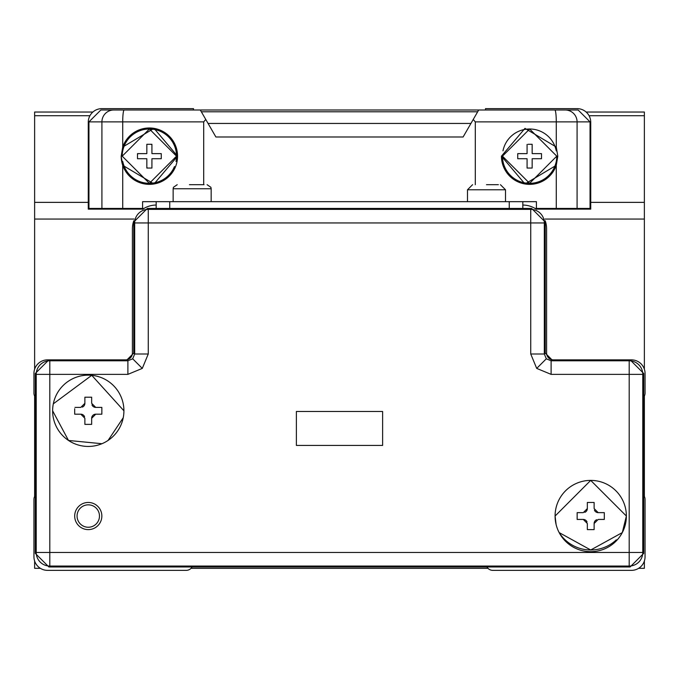 <?xml version="1.0" encoding="UTF-8"?>
<svg xmlns="http://www.w3.org/2000/svg" width="679" height="679" viewBox="0 0 679 679"><rect width="100%" height="100%" fill="white"/><g stroke="black" fill="none" stroke-linecap="round" stroke-linejoin="round"><path stroke-width="1.02" d="M35.308 495.331A6.79 6.79 0 0 0 33.95 499.404L33.95 556.78A13.58 13.58 0 0 0 47.53 570.36L186.199 570.36A6.79 6.79 0 0 0 192.081 566.965M486.919 566.965A6.79 6.79 0 0 0 492.801 570.36L631.47 570.36A13.58 13.58 0 0 0 645.05 556.78L645.05 499.404A6.79 6.79 0 0 0 643.692 495.331M643.692 397.215A6.79 6.79 0 0 0 645.05 393.141L645.05 373.45A13.58 13.58 0 0 0 631.47 359.87L553.385 359.87A6.79 6.79 0 0 1 546.595 353.08L546.595 228.823A23.765 23.765 0 0 0 545.178 220.726M536.385 209.302A23.765 23.765 0 0 0 522.83 205.058M156.17 205.058A23.765 23.765 0 0 0 142.615 209.302M133.822 220.726A23.765 23.765 0 0 0 132.405 228.823L132.405 353.08A6.79 6.79 0 0 1 125.615 359.87L47.53 359.87A13.58 13.58 0 0 0 33.95 373.45L33.95 393.141A6.79 6.79 0 0 0 35.308 397.215M143.931 208.453L142.59 208.453L142.59 201.663L156.17 201.663L156.17 208.453L522.83 208.453L522.83 201.663L536.41 201.663L536.41 208.453L535.069 208.453M156.17 201.663L522.83 201.663M189.441 184.688L204.04 184.688M74.69 516.04A13.58 13.58 0 0 0 88.27 529.62A13.58 13.58 0 0 0 101.85 516.04A13.58 13.58 0 0 0 88.27 502.46A13.58 13.58 0 0 0 74.69 516.04M77.067 516.04A11.204 11.204 0 0 0 88.27 527.244A11.204 11.204 0 0 0 99.474 516.04A11.204 11.204 0 0 0 88.27 504.836A11.204 11.204 0 0 0 77.067 516.04M52.623 410.795A35.648 35.648 0 0 0 88.27 446.442A35.648 35.648 0 0 0 123.918 410.795A35.648 35.648 0 0 0 88.27 375.147A35.648 35.648 0 0 0 52.623 410.795L68.503 440.459L101.943 443.718M123.238 417.729L108.08 440.433M546.306 358.801L536.707 368.4L530.74 353.997L544.32 353.997L546.306 358.801L551.11 360.787L629.195 360.787A13.58 13.58 45 0 1 642.775 374.367L642.775 552.468A13.58 13.58 135 0 1 629.195 566.048L49.805 566.048A13.58 13.58 -135 0 1 36.225 552.468L36.225 374.367A13.58 13.58 -45 0 1 49.805 360.787L127.89 360.787L132.694 358.801L134.68 353.997L148.26 353.997L142.293 368.4L127.89 374.367L49.805 374.367L49.805 552.468L629.195 552.468L629.195 374.367L551.11 374.367L551.11 360.787L552.027 359.87L630.112 359.87L643.692 373.45L642.775 374.367L629.195 374.367L629.195 360.787L630.112 359.87M556.118 524.57L555.082 516.04A35.648 35.648 0 0 0 590.73 551.688A35.648 35.648 0 0 0 626.378 516.04L622.303 532.591L590.722 549.99L559.156 532.591A37.345 37.345 0 0 0 616.337 539.822M555.082 516.04L590.713 480.392L626.378 516.04A35.648 35.648 0 0 0 590.73 480.392A35.648 35.648 0 0 0 555.082 516.04M583.261 512.645L577.15 512.645L577.15 519.435L583.261 519.435L587.335 523.509L587.335 529.62L594.125 529.62L594.125 523.509L598.199 519.435L604.31 519.435L604.31 512.645L598.199 512.645L594.125 508.571L594.125 502.46L587.335 502.46L587.335 508.571L583.261 512.645L577.15 512.645L577.15 519.435L583.261 519.435A4.074 4.074 0 0 1 587.029 521.956M53.31 403.844L91.758 375.317L123.918 410.795M74.97 407.4L80.801 407.4L84.875 403.326L84.875 397.215L91.665 397.215L91.665 403.326L95.739 407.4L101.85 407.4L101.85 414.19L95.739 414.19L91.665 418.264L91.665 424.375L84.875 424.375L84.875 418.264L80.801 414.19L74.69 414.19L74.69 408.758M127.89 374.367L127.89 360.787L126.973 359.87L48.888 359.87L49.805 360.787L49.805 374.367L36.225 374.367L35.308 373.45L35.308 553.385L36.225 552.468L49.805 552.468L49.805 566.048L48.888 566.965L630.112 566.965L629.195 566.048L629.195 552.468L642.775 552.468L643.692 553.385L643.692 373.45M545.237 353.08L545.237 222.033L544.32 222.95L544.32 353.997L545.237 353.08L552.027 359.87M530.74 353.997L530.74 222.95L134.68 222.95L133.763 222.033L133.763 353.08L134.68 353.997L134.68 222.95A13.58 13.58 -45 0 1 148.26 209.37L530.74 209.37L531.657 208.453L522.83 208.453M156.17 208.453L147.343 208.453L148.26 209.37L148.26 353.997M382.617 411.474L296.383 411.474L296.383 445.424L382.617 445.424L382.617 411.474M643.692 553.385L630.112 566.965M48.888 566.965L35.308 553.385M35.308 373.45L48.888 359.87M126.973 359.87L133.763 353.08M133.763 222.033L147.343 208.453M531.657 208.453L545.237 222.033M530.74 209.37A13.58 13.58 45 0 1 544.32 222.95L530.74 222.95L530.74 209.37M91.665 403.326L91.665 402.104M80.801 407.4L79.579 407.4M74.69 411.966L74.69 414.19L75.802 414.19M79.579 414.19L80.801 414.19A4.074 4.074 0 0 1 84.569 416.711M84.875 418.264L84.875 420.488M84.875 423.153L84.875 424.375L86.233 424.375M89.441 424.375L91.665 424.375L91.665 423.153M100.628 414.19L101.85 414.19L101.85 411.966M101.85 408.758L101.85 407.4M95.739 407.4A4.074 4.074 0 0 1 91.971 404.879M84.875 403.326A4.074 4.074 0 0 1 82.354 407.094M91.665 418.264A4.074 4.074 0 0 1 95.739 414.19M594.125 508.571L594.125 502.46L591.901 502.46M587.335 502.46L587.335 508.571A4.074 4.074 0 0 1 584.814 512.339M587.335 523.509L587.335 524.621M587.335 527.396L587.335 529.62M591.901 529.62L594.125 529.62L594.125 527.396M598.199 519.435L604.31 519.435L604.31 512.645L598.199 512.645A4.074 4.074 0 0 1 594.431 510.133M594.125 523.509A4.074 4.074 0 0 1 596.637 519.741M486.504 184.688L498.386 184.688M590.73 202.367L644.371 202.367L644.371 115.719L589.075 115.719M134.094 219.054L34.629 219.054L34.629 112.035L92.87 112.035M644.371 202.367L644.371 219.054L544.906 219.054M34.629 219.054L34.629 369.206M34.629 396.103L34.629 496.442M34.629 561.024L34.629 568.323L40.375 568.323M586.13 112.035L644.371 112.035L644.371 115.719M638.625 568.323L644.371 568.323L644.371 561.024M644.371 496.442L644.371 396.103M644.371 369.206L644.371 219.054M191.045 568.323L487.955 568.323M556.78 156.17L529.645 129.01L502.46 156.17L529.612 183.33L556.78 156.17A27.16 27.16 0 0 1 529.62 183.33A27.16 27.16 0 0 1 502.46 156.17M556.262 150.882A27.16 27.16 0 0 0 502.986 150.84M176.014 161.483A27.16 27.16 0 0 0 176.54 156.17L149.405 129.01L122.22 156.17L149.372 183.33L176.54 156.17A27.16 27.16 0 0 0 149.38 129.01A27.16 27.16 0 0 0 122.22 156.17M478.695 109.998L578.143 109.998L590.051 121.88L577.082 121.88L577.082 208.453L556.279 208.453L556.279 165.311L524.986 183.967L501.441 156.17A28.179 28.179 0 0 0 556.279 165.311L557.798 156.17L556.279 147.029L556.279 121.88L475.3 121.88L473.238 119.453L478.695 109.998L200.305 109.998L205.762 119.453L203.7 121.88L203.7 184.688M203.7 121.88L122.721 121.88L122.721 147.029L154.014 128.373L177.558 156.17A28.179 28.179 0 0 0 122.721 147.029L121.202 156.17A28.179 28.179 0 0 0 149.38 184.349A28.179 28.179 0 0 0 177.558 156.17L154.014 183.967L122.721 165.311L122.721 208.453L88.949 208.453L88.949 121.88L100.857 109.998L200.305 109.998M121.202 156.17L122.721 165.311M100.857 109.998L193.515 109.998L193.515 108.64L101.85 108.64A13.58 13.58 0 0 0 88.27 122.22L88.27 209.132L142.59 209.132L142.59 208.453L122.721 208.453M528.092 144.287L532.166 144.287L532.166 153.624L541.503 153.624L541.503 158.716L532.166 158.716L532.166 168.053L527.074 168.053L527.074 158.716L517.737 158.716L517.737 153.624L527.074 153.624L527.074 144.423M146.834 144.287L151.926 144.287L151.926 153.624L161.262 153.624L161.262 158.716L151.926 158.716L151.926 168.053L146.834 168.053L146.834 158.716L137.498 158.716L137.498 153.624L146.834 153.624L146.834 144.287L147.852 144.287M122.738 161.466A27.16 27.16 0 0 0 174.469 166.559M578.143 109.998L485.485 109.998L485.485 108.64L577.15 108.64A13.58 13.58 0 0 1 590.73 122.22L590.73 209.132L536.41 209.132L536.41 208.453L556.279 208.453M577.082 208.453L590.051 208.453L590.051 121.88M475.3 184.688L475.3 121.88M463.103 136.997L477.668 111.78L201.332 111.78L215.897 136.997L463.103 136.997M501.441 156.17L524.986 128.373L556.279 147.029M151.926 153.624L151.926 151.757M151.926 144.568L150.814 144.287M146.834 153.624L144.966 153.624M137.778 153.624L137.498 154.642M137.498 157.604L137.498 158.716M146.834 158.716L146.834 160.583M146.834 167.772L147.852 168.053M151.926 160.583L151.926 158.716L153.793 158.716M532.166 153.624L532.166 151.757M527.074 151.757L527.074 153.624L525.207 153.624M517.873 153.624L517.737 154.184M527.074 158.716L527.074 160.583M532.166 160.583L532.166 158.716M169.75 201.663L169.75 208.453M509.25 201.663L509.25 208.453M207.095 184.688L210.906 187.319L211.169 188.762L173.145 188.762L173.145 201.663M551.11 374.367L536.707 368.4M132.694 358.801L142.293 368.4M500.423 184.688L505.516 189.78L467.491 189.78L467.491 201.663M89.925 115.719L34.629 115.719M34.629 202.367L88.27 202.367M101.918 208.453L101.918 121.88L88.949 121.88M208.071 123.442L470.929 123.442M565.234 109.998A11.883 11.857 90 0 1 577.082 121.88L556.279 121.88A11.883 1.451 90 0 0 554.828 109.998M124.172 109.998A11.883 1.451 90 0 0 122.721 121.88L101.918 121.88A11.883 11.857 90 0 1 113.766 109.998M211.169 188.762L211.169 201.663M173.145 188.762L173.408 187.319L177.219 184.688M505.516 189.78L505.516 201.663M467.491 189.78L472.584 184.688"/></g></svg>
